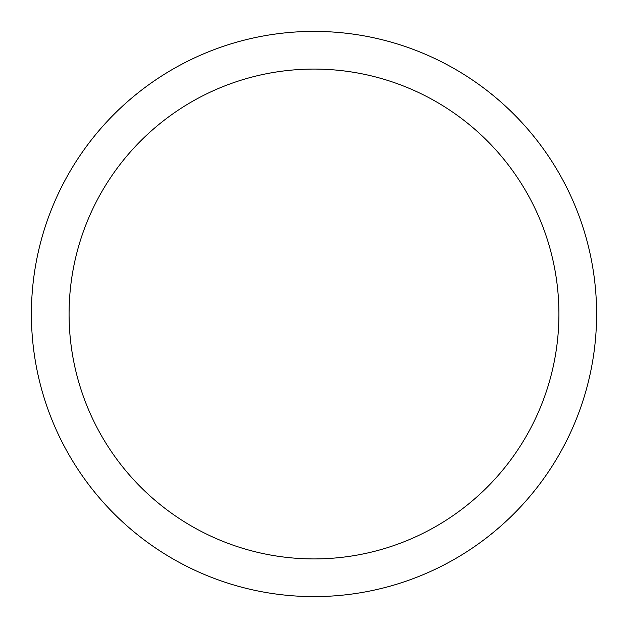<?xml version="1.0" encoding="UTF-8"?>
<svg xmlns="http://www.w3.org/2000/svg" width="628" height="628" viewBox="0 0 628 628"><rect width="100%" height="100%" fill="white"/><g stroke="black" fill="none" stroke-linecap="round" stroke-linejoin="round"><path stroke-width="0.94" d="M314 31.4A282.6 282.6 0 0 1 558.739 455.3A282.6 282.6 0 0 1 69.261 455.3A282.6 282.6 0 0 1 314 31.4M314 69.08A244.92 244.92 0 0 1 526.107 436.46A244.92 244.92 0 0 1 101.893 436.46A244.92 244.92 0 0 1 314 69.08"/></g></svg>
